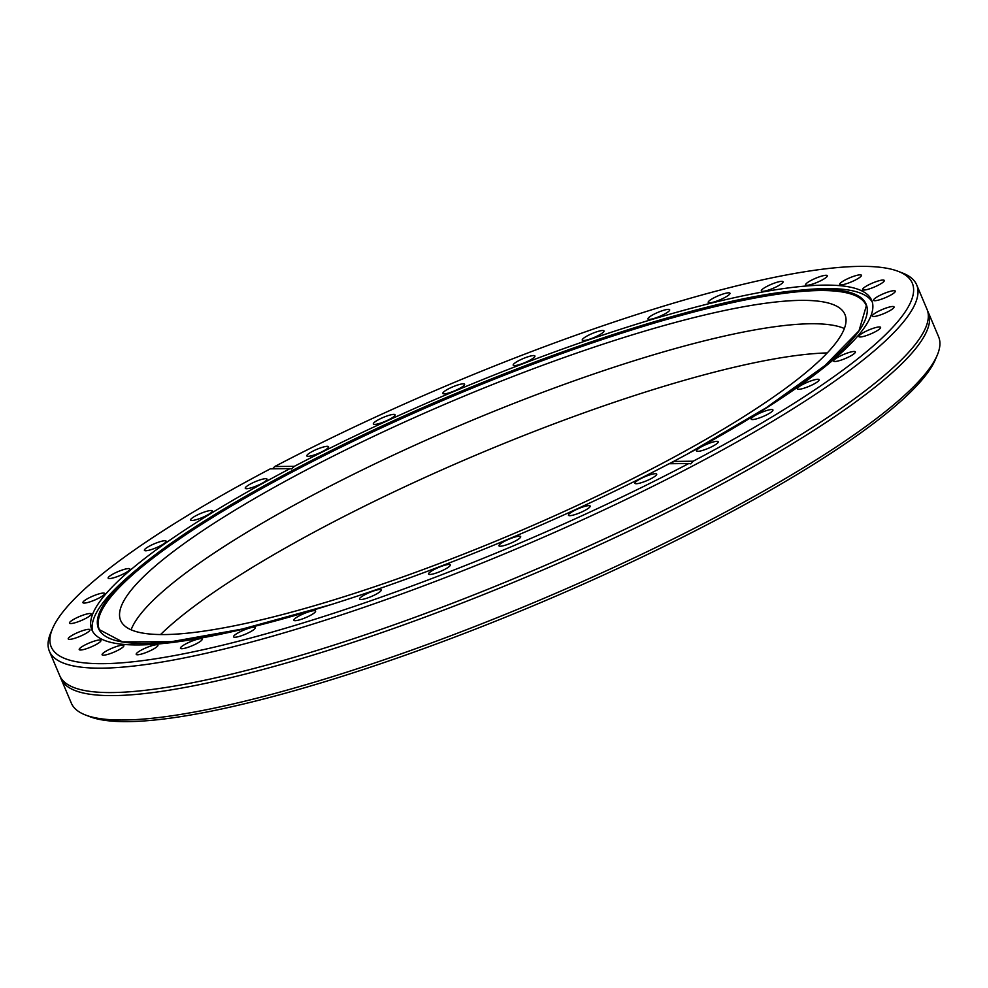 <?xml version="1.0" encoding="UTF-8"?>
<svg xmlns="http://www.w3.org/2000/svg" width="988" height="988" viewBox="0 0 988 988"><rect width="100%" height="100%" fill="white"/><g stroke="black" fill="none" stroke-linecap="round" stroke-linejoin="round"><path stroke-width="1.48" d="M49.4 651.253L59.712 675.656A470.745 87.401 -22.9 0 0 65.986 683.326A470.745 87.401 -22.9 0 0 670.173 507.227A470.745 87.401 -22.9 0 0 928.127 319.136A470.745 87.401 -22.9 0 0 927.003 309.293L916.691 284.89A470.745 87.401 -22.9 0 0 902.464 272.984L898.166 271.329A467.386 86.771 -22.9 0 0 306.206 450.38A467.386 86.771 -22.9 0 0 274.676 466.558L294.412 466.299L291.497 468.991L290.052 468.596A423.296 78.595 -22.9 0 0 91.822 629.739A423.296 78.595 -22.9 0 0 640.755 478.291A423.296 78.595 -22.9 0 0 669.111 463.743L688.846 463.496A467.386 86.771 -22.9 0 1 657.304 479.662A467.386 86.771 -22.9 0 1 226.623 644.213A467.386 86.771 -22.9 0 1 52.586 628.516L50.783 632.74A470.745 87.401 -22.9 0 0 49.4 651.253A470.745 87.401 -22.9 0 0 659.861 482.823A470.745 87.401 -22.9 0 0 916.691 284.89M869.008 284.668A11.794 2.186 -22.9 0 0 862.573 289.632A11.794 2.186 -22.9 0 0 877.863 285.409A11.794 2.186 -22.9 0 0 884.297 280.456A11.794 2.186 -22.9 0 0 869.008 284.668M879.987 295.338A11.794 2.186 -22.9 0 0 873.553 300.29A11.794 2.186 -22.9 0 0 888.854 296.067A11.794 2.186 -22.9 0 0 895.289 291.114A11.794 2.186 -22.9 0 0 879.987 295.338M878.74 311.134A11.794 2.186 -22.9 0 0 872.305 316.098A11.794 2.186 -22.9 0 0 887.607 311.875A11.794 2.186 -22.9 0 0 894.041 306.91A11.794 2.186 -22.9 0 0 878.74 311.134M865.303 331.598A11.794 2.186 -22.9 0 0 858.868 336.562A11.794 2.186 -22.9 0 0 874.158 332.339A11.794 2.186 -22.9 0 0 880.592 327.386A11.794 2.186 -22.9 0 0 865.303 331.598M840.072 356.112A11.794 2.186 -22.9 0 0 833.637 361.077A11.794 2.186 -22.9 0 0 848.927 356.853A11.794 2.186 -22.9 0 0 855.361 351.889A11.794 2.186 -22.9 0 0 840.072 356.112M803.812 383.924A11.794 2.186 -22.9 0 0 797.378 388.877A11.794 2.186 -22.9 0 0 812.679 384.665A11.794 2.186 -22.9 0 0 819.114 379.701A11.794 2.186 -22.9 0 0 803.812 383.924M757.635 414.182A11.794 2.186 -22.9 0 0 751.201 419.147A11.794 2.186 -22.9 0 0 766.503 414.923A11.794 2.186 -22.9 0 0 772.937 409.958A11.794 2.186 -22.9 0 0 757.635 414.182M702.95 445.983A11.794 2.186 -22.9 0 0 696.515 450.936A11.794 2.186 -22.9 0 0 711.805 446.712A11.794 2.186 -22.9 0 0 718.239 441.76A11.794 2.186 -22.9 0 0 702.95 445.983M641.397 478.34A11.794 2.186 -22.9 0 0 634.963 483.305A11.794 2.186 -22.9 0 0 650.265 479.081A11.794 2.186 -22.9 0 0 656.699 474.117A11.794 2.186 -22.9 0 0 641.397 478.34M574.868 510.29A11.794 2.186 -22.9 0 0 568.433 515.242A11.794 2.186 -22.9 0 0 583.735 511.031A11.794 2.186 -22.9 0 0 590.169 506.066A11.794 2.186 -22.9 0 0 574.868 510.29M505.374 540.844A11.794 2.186 -22.9 0 0 498.94 545.808A11.794 2.186 -22.9 0 0 514.242 541.585A11.794 2.186 -22.9 0 0 520.676 536.632A11.794 2.186 -22.9 0 0 505.374 540.844M435.029 569.088A11.794 2.186 -22.9 0 0 428.594 574.053A11.794 2.186 -22.9 0 0 443.884 569.829A11.794 2.186 -22.9 0 0 450.318 564.877A11.794 2.186 -22.9 0 0 435.029 569.088M365.968 594.159A11.794 2.186 -22.9 0 0 359.533 599.123A11.794 2.186 -22.9 0 0 374.823 594.899A11.794 2.186 -22.9 0 0 381.257 589.947A11.794 2.186 -22.9 0 0 365.968 594.159M300.29 615.302A11.794 2.186 -22.9 0 0 293.856 620.254A11.794 2.186 -22.9 0 0 309.145 616.043A11.794 2.186 -22.9 0 0 315.58 611.078A11.794 2.186 -22.9 0 0 300.29 615.302M239.985 631.863A11.794 2.186 -22.9 0 0 233.551 636.815A11.794 2.186 -22.9 0 0 248.853 632.604A11.794 2.186 -22.9 0 0 255.287 627.639A11.794 2.186 -22.9 0 0 239.985 631.863M186.905 643.336A11.794 2.186 -22.9 0 0 180.471 648.301A11.794 2.186 -22.9 0 0 195.76 644.077A11.794 2.186 -22.9 0 0 202.194 639.113A11.794 2.186 -22.9 0 0 186.905 643.336M142.643 649.388A11.794 2.186 -22.9 0 0 136.208 654.34A11.794 2.186 -22.9 0 0 151.497 650.129A11.794 2.186 -22.9 0 0 157.932 645.164A11.794 2.186 -22.9 0 0 142.643 649.388M108.544 649.82A11.794 2.186 -22.9 0 0 102.11 654.785A11.794 2.186 -22.9 0 0 117.411 650.561A11.794 2.186 -22.9 0 0 123.846 645.609A11.794 2.186 -22.9 0 0 108.544 649.82M85.66 644.633A11.794 2.186 -22.9 0 0 79.225 649.598A11.794 2.186 -22.9 0 0 94.515 645.374A11.794 2.186 -22.9 0 0 100.949 640.409A11.794 2.186 -22.9 0 0 85.66 644.633M74.668 633.975A11.794 2.186 -22.9 0 0 68.234 638.94A11.794 2.186 -22.9 0 0 83.535 634.716A11.794 2.186 -22.9 0 0 89.97 629.751A11.794 2.186 -22.9 0 0 74.668 633.975M75.915 618.167A11.794 2.186 -22.9 0 0 69.481 623.132A11.794 2.186 -22.9 0 0 84.783 618.908A11.794 2.186 -22.9 0 0 91.217 613.956A11.794 2.186 -22.9 0 0 75.915 618.167M89.365 597.703A11.794 2.186 -22.9 0 0 82.93 602.668A11.794 2.186 -22.9 0 0 98.22 598.444A11.794 2.186 -22.9 0 0 104.654 593.479A11.794 2.186 -22.9 0 0 89.365 597.703M114.596 573.201A11.794 2.186 -22.9 0 0 108.161 578.153A11.794 2.186 -22.9 0 0 123.451 573.929A11.794 2.186 -22.9 0 0 129.885 568.977A11.794 2.186 -22.9 0 0 114.596 573.201M150.843 545.388A11.794 2.186 -22.9 0 0 144.409 550.341A11.794 2.186 -22.9 0 0 159.71 546.129A11.794 2.186 -22.9 0 0 166.145 541.165A11.794 2.186 -22.9 0 0 150.843 545.388M197.02 515.131A11.794 2.186 -22.9 0 0 190.585 520.083A11.794 2.186 -22.9 0 0 205.875 515.86A11.794 2.186 -22.9 0 0 212.309 510.907A11.794 2.186 -22.9 0 0 197.02 515.131M251.705 483.33A11.794 2.186 -22.9 0 0 245.271 488.294A11.794 2.186 -22.9 0 0 260.573 484.071A11.794 2.186 -22.9 0 0 267.007 479.106A11.794 2.186 -22.9 0 0 251.705 483.33M313.258 450.973A11.794 2.186 -22.9 0 0 306.823 455.925A11.794 2.186 -22.9 0 0 322.113 451.701A11.794 2.186 -22.9 0 0 328.547 446.749A11.794 2.186 -22.9 0 0 313.258 450.973M379.787 419.023A11.794 2.186 -22.9 0 0 373.353 423.976A11.794 2.186 -22.9 0 0 388.642 419.764A11.794 2.186 -22.9 0 0 395.077 414.799A11.794 2.186 -22.9 0 0 379.787 419.023M449.281 388.457A11.794 2.186 -22.9 0 0 442.846 393.422A11.794 2.186 -22.9 0 0 458.148 389.198A11.794 2.186 -22.9 0 0 464.582 384.246A11.794 2.186 -22.9 0 0 449.281 388.457M519.626 360.212A11.794 2.186 -22.9 0 0 513.192 365.177A11.794 2.186 -22.9 0 0 528.494 360.953A11.794 2.186 -22.9 0 0 534.928 356.001A11.794 2.186 -22.9 0 0 519.626 360.212M588.687 335.142A11.794 2.186 -22.9 0 0 582.253 340.107A11.794 2.186 -22.9 0 0 597.555 335.883A11.794 2.186 -22.9 0 0 603.989 330.931A11.794 2.186 -22.9 0 0 588.687 335.142M654.365 314.011A11.794 2.186 -22.9 0 0 647.93 318.963A11.794 2.186 -22.9 0 0 663.232 314.752A11.794 2.186 -22.9 0 0 669.666 309.787A11.794 2.186 -22.9 0 0 654.365 314.011M714.67 297.45A11.794 2.186 -22.9 0 0 708.235 302.402A11.794 2.186 -22.9 0 0 723.525 298.191A11.794 2.186 -22.9 0 0 729.959 293.226A11.794 2.186 -22.9 0 0 714.67 297.45M767.762 285.964A11.794 2.186 -22.9 0 0 761.328 290.929A11.794 2.186 -22.9 0 0 776.617 286.705A11.794 2.186 -22.9 0 0 783.052 281.753A11.794 2.186 -22.9 0 0 767.762 285.964M812.025 279.925A11.794 2.186 -22.9 0 0 805.591 284.877A11.794 2.186 -22.9 0 0 820.88 280.654A11.794 2.186 -22.9 0 0 827.314 275.701A11.794 2.186 -22.9 0 0 812.025 279.925M846.111 279.481A11.794 2.186 -22.9 0 0 839.677 284.445A11.794 2.186 -22.9 0 0 854.978 280.222A11.794 2.186 -22.9 0 0 861.413 275.269A11.794 2.186 -22.9 0 0 846.111 279.481M866.525 306.194A416.269 77.286 -22.9 0 0 326.435 454.418A416.269 77.286 -22.9 0 0 99.64 630.134M872.318 302.106A423.296 78.595 -22.9 0 0 800.626 290.151L794.735 290.768A416.664 77.36 -22.9 0 0 325.818 453.282A416.664 77.36 -22.9 0 0 138.641 567.915A416.664 77.36 -22.9 0 0 314.53 609.707M669.185 463.743L673.458 461.482A423.296 78.595 -22.9 0 0 871.688 300.315A423.296 78.595 -22.9 0 0 322.767 451.763A423.296 78.595 -22.9 0 0 294.412 466.299M702.073 445.996A416.664 77.36 -22.9 0 0 794.735 290.768C693.724 300.006 486.504 371.821 325.83 453.27C242.924 495.112 180.532 533.322 138.641 567.915L134.096 571.719A423.296 78.595 -22.9 0 0 92.674 631.431M60.997 678.707L71.309 703.11A470.745 87.401 -22.9 0 0 85.536 715.016L89.834 716.67A467.386 86.771 -22.9 0 0 681.794 537.62A467.386 86.771 -22.9 0 0 935.414 359.484L937.217 355.26A470.745 87.401 -22.9 0 0 938.6 336.747L928.288 312.344A470.745 87.401 157.1 0 1 671.457 510.265A470.745 87.401 157.1 0 1 60.997 678.707A470.745 87.401 157.1 0 1 60.429 677.15M85.536 715.016A470.745 87.401 -22.9 0 0 681.769 534.681A470.745 87.401 -22.9 0 0 937.217 355.26M672.001 463.705L673.47 461.445L693.206 461.198A467.386 86.771 -22.9 0 0 898.166 271.329M693.206 461.198L690.773 463.878L688.846 463.496M160.538 634.555A400.214 74.31 157.1 0 1 355.915 510.438A400.214 74.31 157.1 0 1 827.24 352.926M927.571 310.85A470.745 87.401 157.1 0 1 928.288 312.344M131.095 629.801A393.138 72.989 157.1 0 1 345.01 478.525A393.138 72.989 157.1 0 1 844.357 328.51M630.455 479.785A393.138 72.989 157.1 0 1 120.647 620.439A393.138 72.989 157.1 0 1 335.13 455.147A393.138 72.989 157.1 0 1 844.938 314.48A393.138 72.989 157.1 0 1 630.455 479.785M290.052 468.596L270.317 468.843A467.386 86.771 -22.9 0 0 52.586 628.516M272.602 468.818L274.676 466.558M687.611 453.9L766.342 407.674L824.881 365.622L859.017 330.758L866.377 305.687A416.356 77.299 -22.9 0 0 326.003 453.467A416.356 77.299 -22.9 0 0 99.393 629.677L122.487 641.879L171.282 641.706L242.233 629.06L330.276 604.841M669.259 463.743A416.664 77.36 -22.9 0 0 673.446 461.532"/></g></svg>
